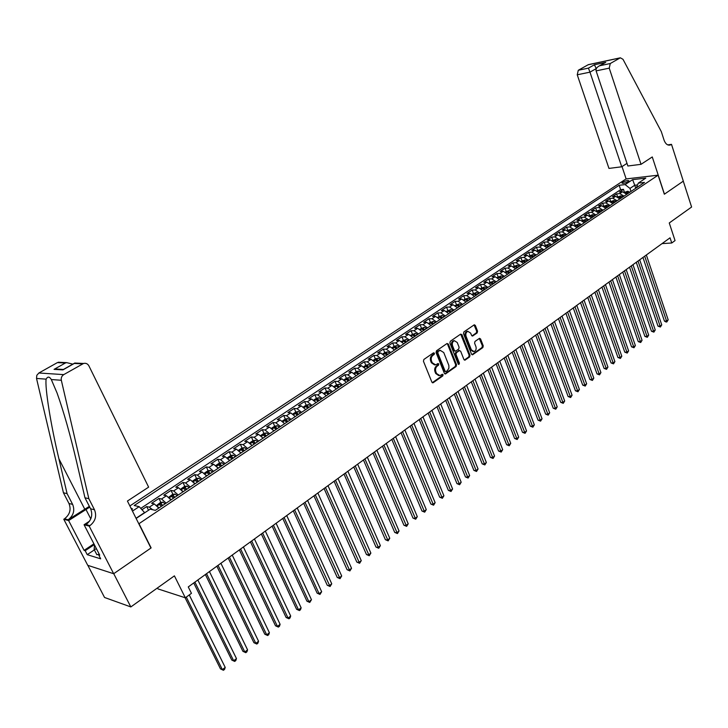 <?xml version="1.0" encoding="UTF-8"?>
<svg xmlns="http://www.w3.org/2000/svg" width="728" height="728" viewBox="0 0 728 728"><rect width="100%" height="100%" fill="white"/><g stroke="black" fill="none" stroke-linecap="round" stroke-linejoin="round"><path stroke-width="1.09" d="M434.461 353.207L433.506 352.825L423.887 359.45L423.441 361.252L431.895 382.154L433.269 382.664L442.779 375.939L443.079 374.692L442.333 374.238L439.958 375.639L436.563 373.528L435.863 371.79C435.135 369.424 435.599 367.522 437.246 366.084L438.484 365.229L438.784 363.982L438.029 363.518L435.681 364.892L432.232 362.762L431.531 361.015C430.803 358.64 431.267 356.738 432.923 355.3L434.161 354.454L434.461 353.207M434.543 364.919L431.376 362.735L430.676 360.997C429.948 358.622 430.403 356.711 432.068 355.282L433.306 354.427L433.415 352.889M432.314 382.682L441.914 375.903L442.051 374.383M438.811 375.648L435.708 373.491L435.007 371.753C434.279 369.396 434.743 367.494 436.391 366.057L437.619 365.192L437.746 363.663M622.731 182.264L621.976 183.037C622.904 183.729 624.97 183.265 628.182 181.636L628.937 180.872C628 180.18 625.934 180.644 622.731 182.264M477.159 332.924L477.568 331.195L475.348 325.443L474.301 324.779L463.9 331.886L463.481 333.633L471.507 354.154L472.536 354.809L482.846 347.584L483.246 345.855L480.58 338.966L479.552 338.302L474.993 341.432L474.583 343.17L475.921 346.601C476.54 349.049 475.93 350.705 474.092 351.579L471.344 349.822L466.066 336.318C465.447 333.879 466.047 332.214 467.867 331.34L470.679 333.124L471.553 335.381L472.59 336.045L477.159 332.924L476.294 332.924L476.704 331.195L474.055 324.888M139.112 523.896L151.124 547.911L113.732 573.682L130.831 606.934L174.411 575.857L185.322 597.797L191.446 593.338L188.27 586.923L670.042 237.819L671.753 242.997L675.047 240.595L669.26 222.968L691.6 207.034L683.283 181.163L664.346 194.221L658.112 175.175L138.811 523.814M448.348 344.071L447.01 343.525L436.5 350.769L436.063 352.543L444.38 373.327L445.436 373.983L456.119 366.502L456.538 364.737L448.348 344.071L447.047 343.498M450.323 341.241L460.651 334.125L461.962 334.68L470.006 355.219L469.596 356.957L464.964 360.169L463.927 359.514L460.651 351.187L459.332 350.65L456.411 352.698L455.983 354.454L459.423 363.136L458.931 364.464L458.203 364L449.895 343.006L450.323 341.241M130.831 606.934L104.55 597.479L87.842 565.356M624.424 192.128L623.486 189.344L619.382 192.083L622.504 191.746L619.746 193.575L623.996 196.132M617.599 196.769L616.625 193.912L612.485 196.669L615.606 196.342L612.821 198.198L617.08 200.773M610.71 201.465L609.7 198.517L605.514 201.301L608.635 200.992L605.823 202.857L610.091 205.46M603.749 206.215L602.711 203.176L598.48 205.988L601.592 205.678L598.762 207.571L603.03 210.192M596.723 211.002L595.64 207.871L591.373 210.72L594.485 210.419L591.618 212.33L595.904 214.969M589.598 215.761L588.506 212.622L584.193 215.488L587.305 215.206L584.411 217.135L588.697 219.801M582.4 220.575L581.299 217.417L576.94 220.32L580.052 220.047L577.122 221.994L581.426 224.679M575.129 225.434L574.019 222.258L569.615 225.189L572.718 224.925L569.769 226.899L574.074 229.611M567.785 230.339L566.657 227.154L562.207 230.121L565.31 229.866L562.335 231.85L566.648 234.589M560.369 235.299L559.231 232.105L554.736 235.089L557.83 234.853L554.818 236.864L559.14 239.621M552.87 240.304L551.724 237.101L547.174 240.122L550.277 239.894L547.229 241.924L551.56 244.708M545.299 245.363L544.135 242.142L539.539 245.2L542.633 244.981L539.557 247.038L543.898 249.841M537.646 250.478L536.463 247.247L531.831 250.332L534.916 250.132L531.804 252.197L536.154 255.037M529.911 255.646L528.719 252.398L524.033 255.519L527.118 255.328L523.969 257.421L528.328 260.278M522.094 260.87L520.893 257.612L516.152 260.761L519.237 260.579L516.061 262.699L520.411 265.584M514.195 266.148L512.976 262.872L508.19 266.057L511.265 265.893L508.053 268.031L512.421 270.943M506.206 271.48L504.977 268.195L500.145 271.417L503.212 271.262L499.972 273.428L504.34 276.367M498.143 276.868L496.896 273.573L492.01 276.822L495.076 276.686L491.791 278.879L496.168 281.836M489.98 282.318L488.734 279.006L483.783 282.3L486.841 282.173L483.529 284.384L487.915 287.378M481.736 287.824L480.471 284.502L475.475 287.824L478.524 287.715L475.175 289.953L479.57 292.974M473.409 293.393L472.126 290.053L467.067 293.42L470.115 293.32L466.73 295.586L471.125 298.635M464.983 299.017L463.681 295.668L458.576 299.072L461.616 298.99L458.185 301.274L462.599 304.349M456.465 304.714L455.155 301.346L449.986 304.786L453.016 304.723L449.549 307.034L453.972 310.137M447.847 310.465L446.519 307.089L441.295 310.565L444.326 310.519L440.822 312.849L445.245 315.988M439.139 316.289L437.801 312.894L432.514 316.407L435.535 316.38L431.995 318.737L436.418 321.903M430.33 322.167L428.974 318.764L423.632 322.322L426.644 322.304L423.059 324.688L427.5 327.882M421.43 328.119L420.056 324.697L414.651 328.292L417.654 328.292L414.032 330.712L418.473 333.934M412.421 334.134L411.029 330.703L405.569 334.334L408.563 334.352L404.895 336.8L409.345 340.058M403.312 340.222L401.911 336.773L396.378 340.449L399.363 340.486L395.659 342.961L400.109 346.246M394.094 346.373L392.674 342.915L387.087 346.637L390.062 346.692L386.313 349.185L390.772 352.516M384.775 352.607L383.338 349.131L377.686 352.889L380.653 352.962L376.858 355.491L381.317 358.849M375.348 358.904L373.892 355.41L368.177 359.223L371.134 359.304L367.294 361.871L371.753 365.256M365.811 365.274L364.337 361.771L358.549 365.62L361.498 365.729L357.612 368.322L362.08 371.744M356.165 371.717L354.673 368.204L348.821 372.099L351.751 372.226L347.82 374.847L352.297 378.305M346.401 378.241L344.89 374.711L338.966 378.651L341.887 378.806L337.91 381.454L342.387 384.948M336.518 384.848L334.989 381.299L329.001 385.285L331.904 385.458L327.882 388.142L332.368 391.673M326.517 391.528L324.979 387.96L318.909 392.001L321.803 392.192L317.726 394.904L322.222 398.471M321.212 399.144L318.991 397.725L316.389 398.298L314.842 394.703L308.699 398.789L311.584 399.008L307.453 401.756L311.948 405.36M306.17 405.141L304.577 401.528L298.362 405.669L301.237 405.906L297.06 408.681L301.556 412.33M295.814 412.084L294.194 408.444L287.906 412.63L290.754 412.885L286.532 415.706L291.036 419.383M286.741 422.258L286.514 421.767M285.331 419.11L283.683 415.433L277.313 419.674L280.153 419.956L275.876 422.804L280.38 426.526M276.139 429.374L275.921 428.901M274.711 426.217L273.046 422.513L266.594 426.808L269.415 427.109L265.083 430.002L269.597 433.761M263.973 433.424L262.271 429.684L255.746 434.024L258.549 434.352L254.163 437.282L258.677 441.077M253.089 440.713L251.36 436.936L244.754 441.341L247.547 441.696L243.106 444.653L247.611 448.494M242.078 448.093L240.322 444.289L233.624 448.739L236.4 449.121L231.904 452.124L236.418 456.001M230.922 455.564L229.138 451.733L222.358 456.238L225.107 456.647L220.557 459.686L225.07 463.609M219.629 463.135L217.809 459.268L210.947 463.836L213.677 464.264L209.063 467.34L213.586 471.316M209.673 473.937L208.799 472.099L207.225 472.763L208.982 474.401M208.19 470.807L206.343 466.894L199.381 471.526L202.102 471.99L197.424 475.102L201.947 479.115M196.606 478.569L194.722 474.629L187.678 479.315L190.372 479.807L185.64 482.964L190.154 487.023M184.867 486.44L182.946 482.455L175.812 487.205L178.487 487.724L173.692 490.918L178.214 495.031M172.982 494.412L171.025 490.39L163.8 495.204L166.448 495.75L161.589 498.989L166.111 503.139M160.943 502.484L158.95 498.425L151.624 503.303L154.254 503.876L158.777 508.062M131.868 509.919L132.523 508.936L130.958 508.099M129.875 505.942L626.025 178.942L658.112 175.175M623.486 189.344L620.629 189.662L619.155 185.276L134.198 505.523L139.175 506.652L144.763 512.785M619.155 185.276L625.125 184.603L632.614 179.643L645.791 178.105L638.301 183.11L644.462 182.419L155.373 510.346L150.196 509.163L136.127 518.445M132.46 511.101L139.175 506.652M148.539 510.264L146.71 506.57L149.331 507.161L152.634 509.718M158.95 498.425L161.589 498.989M171.025 490.39L173.692 490.918M182.946 482.455L185.64 482.964M194.722 474.629L197.424 475.102M206.343 466.894L209.063 467.34M217.809 459.268L220.557 459.686M229.138 451.733L231.904 452.124M240.322 444.289L243.106 444.653M251.36 436.936L254.163 437.282M262.271 429.684L265.083 430.002M273.046 422.513L275.876 422.804M283.683 415.433L286.532 415.706M294.194 408.444L297.06 408.681M304.577 401.528L307.453 401.756M314.842 394.703L317.726 394.904M324.979 387.96L327.882 388.142M334.989 381.299L337.91 381.454M344.89 374.711L347.82 374.847M354.673 368.204L357.612 368.322M364.337 361.771L367.294 361.871M373.892 355.41L376.858 355.491M383.338 349.131L386.313 349.185M392.674 342.915L395.659 342.961M401.911 336.773L404.895 336.8M411.029 330.703L414.032 330.712M420.056 324.697L423.059 324.688M428.974 318.764L431.995 318.737M437.801 312.894L440.822 312.849M446.519 307.089L449.549 307.034M455.155 301.346L458.185 301.274M463.681 295.668L466.73 295.586M472.126 290.053L475.175 289.953M480.471 284.502L483.529 284.384M488.734 279.006L491.791 278.879M496.896 273.573L499.972 273.428M504.977 268.195L508.053 268.031M512.976 262.872L516.061 262.699M520.893 257.612L523.969 257.421M528.719 252.398L531.804 252.197M536.463 247.247L539.557 247.038M544.135 242.142L547.229 241.924M551.724 237.101L554.818 236.864M559.231 232.105L562.335 231.85M566.657 227.154L569.769 226.899M574.019 222.258L577.122 221.994M581.299 217.417L584.411 217.135M588.506 212.622L591.618 212.33M595.64 207.871L598.762 207.571M602.711 203.176L605.823 202.857M609.7 198.517L612.821 198.198M616.625 193.912L619.746 193.575M620.629 189.662L140.777 508.381M146.71 506.57L142.006 509.7M635.744 188.252L634.743 185.24L629.975 188.416L630.994 191.446M144.635 512.53L136.045 518.272M157.494 587.915L157.994 588.916L185.322 597.797M662.034 243.625L671.753 242.997M637.482 184.93L634.743 185.24L632.614 179.643M636.272 187.906L638.301 183.11M170.971 499.881L166.448 495.75M183.01 491.81L178.487 487.724M194.895 483.847L190.372 479.807M206.616 475.985L202.102 471.99M218.2 468.222L213.677 464.264M229.629 460.56L225.107 456.647M240.913 452.989L236.4 449.121M252.052 445.518L247.547 441.696M263.054 438.138L258.549 434.352M273.928 430.858L269.415 427.109M284.657 423.66L280.153 419.956M295.259 416.553L290.754 412.885M305.733 409.527L301.237 405.906M315.979 402.457L311.584 399.008M326.29 395.741L321.803 392.192M336.391 388.97L331.904 385.458M346.364 382.282L341.887 378.806M356.229 375.675L351.751 372.226M365.966 369.142L361.498 365.729M375.593 362.69L371.134 359.304M385.112 356.301L380.653 352.962M394.521 349.995L390.062 346.692M403.812 343.762L399.363 340.486M413.004 337.601L408.563 334.352M422.094 331.513L417.654 328.292M431.076 325.489L426.644 322.304M439.958 319.528L435.535 316.38M448.748 313.641L444.326 310.519M457.43 307.817L453.016 304.723M466.02 302.056L461.616 298.99M474.52 296.36L470.115 293.32M482.919 290.727L478.524 287.715M491.227 285.158L486.841 282.173M499.454 279.643L495.076 276.686M507.58 274.192L503.212 271.262M515.633 268.796L511.265 265.893M523.587 263.454L519.237 260.579M531.467 258.176L527.118 255.328M539.257 252.953L534.916 250.132M546.965 247.784L542.633 244.981M554.6 242.661L550.277 239.894M562.153 237.601L557.83 234.853M569.624 232.587L565.31 229.866M577.022 227.627L572.718 224.925M584.338 222.722L580.052 220.047M591.591 217.863L587.305 215.206M598.762 213.049L594.485 210.419M605.86 208.29L601.592 205.678M612.894 203.576L608.635 200.992M619.856 198.908L615.606 196.342M626.744 194.294L622.504 191.746M629.975 188.416L625.125 184.603M444.79 373.864L455.255 366.466L455.673 364.71L447.493 344.062M438.129 351.715L437.828 352.953L445.117 371.189L445.855 371.653L447.347 370.643L448.912 368.159L448.848 365.411L443.752 352.543L440.313 350.405L437.273 351.688L436.973 352.934L437.828 352.953M445.554 371.635L444.262 371.153L436.973 352.934M440.558 350.35L439.43 350.814M437.273 351.688L438.565 350.796M464.328 360.041L468.732 356.938L469.141 355.191L460.669 334.116M459.377 350.623L455.546 352.671L455.127 354.427L458.558 363.108L459.423 363.136M458.358 364.264L458.558 363.108M457.239 342.506L454.39 340.722C452.525 341.614 451.915 343.288 452.552 345.755L454.445 350.55L455.774 351.087L458.704 349.049L459.122 347.292L457.239 342.506M454.5 340.695L453.526 340.713C451.66 341.596 451.051 343.279 451.688 345.736L452.552 345.755M455.091 351.205L453.58 350.532L451.688 345.736M472.854 335.917L471.99 335.917L476.294 332.924M467.949 331.313L467.003 331.331C465.183 332.214 464.582 333.87 465.201 336.309L466.066 336.318M473.136 351.588L470.479 349.804L465.201 336.309M472.809 354.682L471.944 354.663L481.972 347.565L482.382 345.846L479.306 338.42M185.076 597.715L220.484 668.886L222.368 669.633L225.207 667.403L189.253 594.931M186.304 597.087L222.368 669.633L223.423 670.279L220.484 668.886M225.207 667.403L224.552 669.387L223.423 670.279M99.272 554.236L96.87 554.727L94.121 549.403L94.531 545.026M96.524 548.903L94.121 549.403M88.843 498.689L84.967 497.788L76.649 462.034C70.307 434.925 63.791 411.948 57.102 393.102L51.306 379.534C49.44 376.467 47.711 376.34 46.119 379.151C44.79 387.724 50.869 425.261 58.886 458.74L67.085 493.63L72.636 504.395C75.011 510.428 73.519 515.551 68.168 519.765L64.519 518.782L63.782 519.255L87.742 565.319L113.668 573.728L150.933 548.038L127.427 501.046L148.63 487.141L88.889 365.847C87.66 363.727 85.886 362.926 83.565 363.463L63.745 374.62C61.725 375.957 60.925 377.832 61.325 380.271L88.843 498.689L94.494 509.764C96.915 515.979 95.395 521.266 89.935 525.625L89.189 526.107L113.668 573.728M67.085 493.63L63.436 492.774L68.969 503.494C71.344 509.5 69.852 514.596 64.519 518.782M89.935 525.625L86.059 524.579C91.501 520.247 93.02 514.996 90.609 508.808L84.967 497.788M82.655 363.864L74.292 363.445L62.917 369.888L54.063 369.369L65.338 363.008L57.376 362.617L38.884 372.991L63.745 374.62M46.119 379.151L36.527 378.442L63.436 492.774M89.189 526.107L84.066 524.733L99.736 555.145L98.608 554.8L99.317 554.317M94.376 549.877L87.233 554.663L100.682 558.831L98.608 554.8M87.233 554.663L85.176 550.705L84.093 550.368L68.623 520.556L63.782 519.255M89.744 507.125L68.623 520.556M84.066 524.733L89.544 521.157M89.353 506.351L68.168 519.765M36.527 378.442L36.81 375.311L38.884 372.991M57.376 362.617L61.179 362.38M84.093 550.368L93.912 543.825M94.312 544.608L85.176 550.705M74.292 363.445L76.567 363.126M62.917 369.888L63.609 369.369M54.063 369.369L59.605 369.242M65.338 363.008L66.676 362.644L72.864 364.127M641.022 164.328L609.236 68.15L596.105 70.88L627.873 166.002L641.022 164.328L652.27 156.948L664.446 194.149L683.319 181.145L671.498 144.353L667.74 144.872M626.99 163.372L621.721 166.785L608.963 168.414L577.24 74.793L578.287 70.27L588.315 64.665L620.347 57.812L623.004 59.314L661.306 131.613L664.072 140.176C665.51 143.953 667.567 145.573 670.233 145.018L671.498 144.353M578.287 70.27L588.442 68.123L594.412 64.756L605.741 62.353L599.772 65.738L610.282 63.518L620.092 57.931L588.069 64.783M626.144 178.933L622.012 166.603M621.721 166.785L589.971 72.154L577.24 74.793M610.282 63.518L609.236 68.15M596.105 69.215L595.95 68.76L589.971 72.154L588.442 68.123M594.412 64.756L596.296 68.687M605.741 62.353L604.422 62.999M599.772 65.738L598.998 66.075C596.651 67.477 595.686 69.078 596.105 70.88M157.876 506.806L158.986 507.926M156.647 505.432L160.233 502.62L162.908 502.12L165.092 503.822M193.748 582.955L231.768 660.05L233.661 660.769L236.464 658.567L197.834 579.989M162.781 505.378L161.207 503.949L159.578 504.65L161.307 506.36M162.126 505.805L161.207 503.949M194.904 582.109L233.661 660.769L234.689 661.424L231.768 660.05M236.464 658.567L235.808 660.551L234.689 661.424M170.143 498.716L171.162 499.754M168.778 497.215L172.336 494.53L174.938 494.039L177.195 495.713M205.369 574.529L242.906 651.323L244.808 652.015L247.575 649.849L209.446 571.58M174.911 497.242L173.346 495.823L171.726 496.523L173.464 498.216M174.247 497.679L173.346 495.823M206.552 573.673L244.808 652.015L245.818 652.688L242.906 651.323M247.575 649.849L246.919 651.815L245.818 652.688M182.246 490.736L183.192 491.691M180.753 489.098L184.275 486.55L186.878 486.049L189.143 487.705M216.853 566.211L253.908 642.706L255.828 643.37L258.558 641.231L220.903 563.272M186.887 489.216L185.312 487.815L183.711 488.497L185.458 490.171M185.312 487.815L186.213 489.662M218.054 565.337L255.828 643.37L256.811 644.053L253.908 642.706M258.558 641.231L257.894 643.197L256.811 644.053M194.194 482.855L195.059 483.738M192.565 481.081L196.069 478.678L198.662 478.169L200.928 479.798M228.183 558.003L264.774 634.188L266.703 634.843L269.396 632.723L232.223 555.073M198.698 481.29L197.133 479.907L195.55 480.58L197.297 482.236M198.016 481.736L197.133 479.907M229.411 557.111L266.703 634.843L267.658 635.526L264.774 634.188M269.396 632.723L268.741 634.68L267.658 635.526M205.988 475.075L206.77 475.885M204.259 473.2L207.708 470.898L210.301 470.388L212.567 471.99M239.376 549.895L275.502 625.78L277.441 626.408L280.107 624.324L243.398 546.974M210.374 473.464L208.799 472.099M240.622 548.985L277.441 626.408L278.378 627.108L275.502 625.78M280.107 624.324L279.443 626.271L278.378 627.108M217.627 467.394L218.336 468.131M215.843 465.465L219.201 463.217L221.849 462.699L224.06 464.291M250.423 541.887L286.104 617.481L288.051 618.081L290.69 616.015L254.436 538.975M221.885 465.747L220.32 464.391L218.764 465.037L220.511 466.666M220.32 464.391L221.185 466.22M251.688 540.968L288.051 618.081L288.971 618.791L286.104 617.481M290.69 616.015L290.026 617.963L288.971 618.791M229.111 459.814L229.748 460.478M227.282 457.821L230.548 455.646L233.124 455.118L235.399 456.684M261.334 533.979L296.578 609.272L298.535 609.864L301.137 607.816L265.338 531.076M233.26 458.121L231.695 456.784L230.148 457.421L231.904 459.031M232.532 458.594L231.695 456.784M262.626 533.042L298.535 609.864L299.426 610.574L296.578 609.272M301.137 607.816L300.473 609.755L299.426 610.574M240.458 452.334L241.023 452.916M238.575 450.277L241.751 448.157L244.39 447.62L246.601 449.176M272.117 526.162L306.925 601.173L308.89 601.738L311.457 599.717L276.103 523.277M244.49 450.596L242.915 449.267L241.387 449.895L243.143 451.496M243.753 451.069L242.915 449.267M273.419 525.216L308.89 601.738L309.764 602.456L306.925 601.173M311.457 599.717L309.764 602.456M251.661 444.935L252.152 445.454M249.731 442.824L252.807 440.768L255.446 440.222L257.666 441.76M282.764 518.454L317.144 593.165L319.119 593.702L321.658 591.718L286.732 515.579M255.574 443.161L254.008 441.851L252.489 442.469L254.245 444.044M254.008 441.851L254.836 443.652M284.084 517.49L319.119 593.702L319.974 594.439L317.144 593.165M321.658 591.718L319.974 594.439M260.742 435.471L263.736 433.469L266.366 432.923L268.587 434.434M293.284 510.829L327.245 585.248L329.229 585.776L331.74 583.81L297.233 507.962M266.521 435.817L264.956 434.525L263.454 435.135L265.21 436.7M265.766 436.309L264.956 434.525M294.622 509.855L330.066 586.513L327.245 585.248M331.74 583.81L330.066 586.513M271.617 428.21L274.529 426.262L277.159 425.707L279.37 427.2M303.667 503.303L337.228 577.431L339.221 577.941L341.696 575.994L307.607 500.445M277.332 428.574L275.766 427.291L274.283 427.891L276.039 429.438M275.766 427.291L276.576 429.074M305.032 502.32L340.031 578.678L337.228 577.431M341.696 575.994L340.031 578.678M282.355 421.03L285.185 419.137L287.806 418.582L290.026 420.056M313.941 495.859L347.083 569.706L349.085 570.197L351.542 568.268L317.863 493.02M288.015 421.412L286.45 420.138L284.976 420.739L286.741 422.267M287.241 421.912L286.45 420.138M315.315 494.867L349.886 570.943L347.083 569.706M351.542 568.268L349.886 570.943M292.965 413.941L295.714 412.103L298.334 411.548L300.546 413.004M324.078 488.515L356.829 562.071L358.84 562.535L361.261 560.642L327.991 485.676M298.562 414.341L296.997 413.085L295.532 413.668L297.297 415.178M297.779 414.851L296.997 413.085M325.471 487.505L359.614 563.299L356.829 562.071M361.261 560.642L359.614 563.299M303.44 406.943L306.115 405.159L308.727 404.595L310.947 406.033M334.097 481.254L366.466 554.518L368.486 554.973L370.88 553.098L338.001 478.423M308.981 407.352L307.416 406.106L305.969 406.688L307.735 408.181M307.416 406.106L308.199 407.871M335.508 480.234L369.242 555.737L366.466 554.518M370.88 553.098L369.242 555.737M316.389 398.298L313.795 400.027M344.007 474.074L375.985 547.065L378.014 547.501L380.38 545.645L347.884 471.262M319.274 400.446L317.717 399.217L316.28 399.79L318.045 401.274M318.482 400.973L317.717 399.217M345.427 473.045L378.751 548.266L375.985 547.065M380.38 545.645L378.751 548.266M324.024 393.193L326.535 391.509L329.138 390.945L331.358 392.346M353.79 466.985L385.394 539.685L387.433 540.103L389.771 538.274L357.657 464.182M329.447 393.63L327.882 392.41L326.463 392.974L328.228 394.44M328.637 394.157L327.882 392.41M355.228 465.938L388.151 540.886L385.394 539.685M389.771 538.274L388.151 540.886M334.125 386.441L336.564 384.812L339.166 384.238L341.387 385.622M363.463 459.969L394.703 532.395L396.742 532.805L399.053 530.985L367.322 457.175M339.494 386.896L337.938 385.685L336.518 386.24L338.293 387.696M338.684 387.423L337.938 385.685M364.919 458.922L397.442 533.579L394.703 532.395M399.053 530.985L397.442 533.579M344.107 379.77L346.483 378.187L349.076 377.614L351.296 378.979M373.027 453.044L403.904 525.197L405.942 525.58L408.226 523.787L376.867 450.259M349.422 380.234L347.866 379.042L346.464 379.588L348.239 381.026M348.603 380.771L347.866 379.042M374.492 451.988L406.634 526.362L403.904 525.197M408.226 523.787L406.634 526.362M353.972 373.182L356.274 371.644L358.859 371.062L361.088 372.418M382.473 446.2L412.994 518.072L415.042 518.436L417.308 516.662L386.304 443.425M359.232 373.655L357.685 372.481L356.292 373.018L358.058 374.438M358.404 374.201L357.685 372.481M383.956 445.127L415.715 519.228L412.994 518.072M417.308 516.662L415.715 519.228M363.727 366.666L365.957 365.183L368.541 364.591L370.761 365.929M391.819 439.43L421.985 511.029L424.042 511.375L426.28 509.627L395.632 436.664M368.932 367.158L367.376 365.984L366.002 366.521L367.776 367.931M368.095 367.704L367.376 365.984M393.311 438.347L424.697 512.175L421.985 511.029M426.28 509.627L424.697 512.175M373.364 360.233L375.521 358.786L378.096 358.203L380.325 359.514M401.055 432.732L430.876 504.058L432.942 504.395L435.144 502.666L404.85 429.984M378.514 360.733L376.968 359.577L375.593 360.096L377.368 361.498M377.677 361.279L376.968 359.577M402.557 431.649L433.579 505.196L430.876 504.058M435.144 502.666L433.579 505.196M382.882 353.872L384.976 352.47L387.551 351.879L389.771 353.18M410.183 426.117L439.666 497.169L441.732 497.497L443.916 495.777L413.968 423.377M387.988 354.381L386.441 353.235L385.076 353.753L386.85 355.137M387.141 354.936L386.441 353.235M411.702 425.025L442.36 498.298L439.666 497.169M443.916 495.777L442.36 498.298M392.301 347.575L394.33 346.219L396.897 345.627L399.117 346.919M419.21 419.574L448.366 490.363L450.432 490.663L452.598 488.97L422.986 416.844M397.351 348.102L395.805 346.965L394.458 347.474L396.232 348.849M396.496 348.657L395.805 346.965M420.739 418.473L451.041 491.482L448.366 490.363M452.598 488.97L451.041 491.482M401.601 341.359L406.133 339.457L408.353 340.722M428.137 413.113L456.966 483.62L459.04 483.92L461.179 482.236L431.895 410.383M406.606 341.896L405.059 340.777L403.721 341.277L405.496 342.633M405.059 340.777L405.751 342.46M429.675 411.993L459.632 484.73L456.966 483.62M461.179 482.236L459.632 484.73M410.801 335.217L415.26 333.351L417.481 334.598M436.964 406.715L465.465 476.958L467.549 477.24L469.66 475.584L440.713 404.004M415.752 335.763L414.214 334.653L412.885 335.144L414.66 336.491M414.214 334.653L414.896 336.336M438.52 405.587L468.122 478.059L465.465 476.958M469.66 475.584L468.122 478.059M419.892 329.138L424.288 327.309L426.508 328.546M445.691 400.391L473.882 470.37L475.966 470.634L478.059 468.996L449.422 397.688M424.797 329.693L423.259 328.592L421.94 329.083L423.723 330.421M423.933 330.266L423.259 328.592M447.256 399.253L476.531 471.462L473.882 470.37M478.059 468.996L476.531 471.462M428.892 323.132L433.215 321.339L435.435 322.568M454.327 394.13L482.2 463.854L484.293 464.1L486.359 462.48L458.049 391.436M433.742 323.696L432.204 322.613L430.894 323.096L432.678 324.415M432.869 324.269L432.204 322.613M455.901 392.993L484.839 464.937L482.2 463.854M486.359 462.48L484.839 464.937M437.783 317.19L442.042 315.442L444.253 316.653M462.862 387.951L490.435 457.402L492.528 457.639L494.567 456.037L466.566 385.258M442.588 317.772L441.05 316.689L439.757 317.162L441.532 318.473M441.705 318.345L441.05 316.689M464.446 386.796L493.065 458.476L490.435 457.402M494.567 456.037L493.065 458.476M446.573 311.32L450.769 309.6L452.98 310.801M471.307 381.827L498.571 451.023L500.673 451.251L502.693 449.658L475.002 379.151M451.333 311.903L449.795 310.838L448.512 311.311L450.286 312.603M450.45 312.485L449.795 310.838M472.9 380.671L501.192 452.088L498.571 451.023M502.693 449.658L501.192 452.088M455.264 305.514L459.395 303.831L461.616 305.014M479.661 375.775L506.633 444.708L508.736 444.926L510.738 443.352L483.337 373.109M459.978 306.106L458.449 305.05L457.166 305.514L458.949 306.797M458.449 305.05L459.095 306.697M481.263 374.611L509.245 445.764L506.633 444.708M510.738 443.352L509.245 445.764M463.863 299.772L467.94 298.116L470.151 299.29M487.924 369.788L514.605 438.465L516.707 438.666L518.691 437.109L491.591 367.13M468.532 300.373L467.003 299.326L465.738 299.781L467.512 301.055M467.64 300.964L467.003 299.326M489.535 368.623L517.199 439.512L514.605 438.465M518.691 437.109L517.199 439.512M472.363 294.085L476.376 292.474L478.587 293.63M496.096 363.864L522.486 432.286L524.597 432.478L526.553 430.94L499.754 361.215M476.995 294.704L475.466 293.666L474.201 294.112L475.985 295.377M476.094 295.295L475.466 293.666M497.715 362.69L525.079 433.324L522.486 432.286M526.553 430.94L525.079 433.324M480.771 288.47L484.73 286.887L486.941 288.033M504.185 358.003L530.293 426.171L532.405 426.344L534.343 424.824L507.825 355.364M485.358 289.089L483.838 288.061L482.582 288.506L484.357 289.762M483.838 288.061L484.466 289.689M505.814 356.82L532.878 427.2L530.293 426.171M534.343 424.824L532.878 427.2M489.089 282.91L492.993 281.363L495.195 282.491M512.184 352.206L538.019 420.12L540.13 420.284L542.051 418.782L515.815 349.577M493.639 283.538L492.11 282.519L490.872 282.964L492.647 284.202M492.729 284.138L492.11 282.519M513.822 351.023L540.586 421.139L538.019 420.12M542.051 418.782L540.586 421.139M497.324 277.414L501.164 275.903L503.366 277.013M520.101 346.473L545.663 414.132L547.775 414.287L549.676 412.794L523.714 343.853M501.82 278.05L500.3 277.04L499.071 277.477L500.846 278.706M500.91 278.651L500.3 277.04M521.749 345.281L548.22 415.142L545.663 414.132M549.676 412.794L548.22 415.142M505.46 271.981L509.245 270.488L511.447 271.599M527.937 340.795L553.225 408.208L555.346 408.353L557.22 406.87L531.54 338.183M509.919 272.618L508.399 271.626L507.179 272.054L508.954 273.273M508.999 273.228L508.399 271.626M529.593 339.594L555.773 409.209L553.225 408.208M557.22 406.87L555.773 409.209M513.513 266.594L517.244 265.147L519.446 266.239M535.69 335.18L560.706 402.338L562.835 402.475L564.691 401.01L539.275 332.578M517.936 267.249L516.416 266.257L515.197 266.685L516.971 267.895M517.007 267.859L516.416 266.257M537.346 333.97L563.254 403.339L560.706 402.338M564.691 401.01L563.254 403.339M521.476 261.279L525.161 259.851L527.354 260.933M543.361 329.62L568.122 396.542L570.242 396.66L572.081 395.213L546.937 327.027M525.862 261.934L524.342 260.952L523.141 261.379L524.915 262.571M524.934 262.544L524.342 260.952M545.026 328.41L570.652 397.524L568.122 396.542M572.081 395.213L570.652 397.524M529.365 256.01L532.987 254.618L535.18 255.683M550.95 324.115L575.457 390.79L577.577 390.9L579.406 389.471L554.518 321.539M531.258 256.329L532.778 257.293L532.195 255.701L531.258 256.329M533.706 256.675L532.195 255.701M552.625 322.904L577.977 391.773L575.457 390.79M579.406 389.471L577.977 391.773M537.164 250.796L540.731 249.431L542.924 250.487M558.467 318.673L582.709 385.103L584.839 385.203L586.65 383.783L562.016 316.098M539.029 251.133L540.54 252.097L539.958 250.505L539.029 251.133M541.459 251.469L539.958 250.505M560.15 317.454L585.23 386.077L582.709 385.103M586.65 383.783L585.23 386.077M544.881 245.645L548.402 244.308L550.596 245.354M565.902 313.286L589.898 379.47L592.028 379.561L593.82 378.16L569.442 310.719M549.14 246.319L547.638 245.363L546.455 245.773L548.23 246.938M567.585 312.057L592.41 380.435L589.898 379.47M593.82 378.16L592.41 380.435M552.516 240.54L555.992 239.23L558.176 240.267M573.264 307.953L597.015 373.901L599.144 373.974L600.918 372.59L576.785 305.396M556.738 241.232L555.236 240.276L554.063 240.686L555.837 241.833M574.956 306.725L599.508 374.856L597.015 373.901M600.918 372.59L599.508 374.856M560.078 235.49L563.499 234.207L565.683 235.235M580.544 302.675L604.058 368.377L606.197 368.45L607.944 367.076L584.056 300.127M564.264 236.181L562.762 235.244L561.597 235.644L563.363 236.791M582.245 301.438L606.551 369.333L604.058 368.377M607.944 367.076L606.551 369.333M567.558 230.494L570.925 229.238L573.109 230.248M587.76 297.443L611.038 362.917L613.167 362.972L614.905 361.616L591.263 294.913M571.707 231.195L570.215 230.266L569.05 230.658L570.816 231.786M589.471 296.205L613.513 363.864L611.038 362.917M614.905 361.616L613.513 363.864M574.956 225.543L578.287 224.324L580.471 225.325M594.894 292.274L617.935 357.503L620.074 357.557L621.794 356.21L598.389 289.744M579.079 226.253L577.577 225.334L576.43 225.726L578.196 226.845M596.614 291.027L620.411 358.44L617.935 357.503M621.794 356.21L620.411 358.44M582.291 220.648L585.567 219.456L587.742 220.438M601.965 287.151L624.779 352.152L626.917 352.188L628.61 350.86L605.441 284.63M586.368 221.367L584.875 220.448L583.729 220.839L585.494 221.949M603.685 285.904L627.236 353.08L624.779 352.152M628.61 350.86L627.236 353.08M589.543 215.806L592.774 214.633L594.949 215.606M608.963 282.082L631.549 346.846L633.688 346.874L635.371 345.554L612.43 279.57M593.584 216.525L592.101 215.615L590.954 215.998L592.729 217.099M610.692 280.826L633.997 347.766L631.549 346.846M635.371 345.554L633.997 347.766M596.723 211.011L599.908 209.864L602.083 210.829M615.897 277.059L638.256 341.596L640.394 341.614L642.06 340.304L619.346 274.556M600.736 211.73L599.244 210.838L598.116 211.211L599.881 212.303M617.626 275.803L640.695 342.506L638.256 341.596M642.06 340.304L640.695 342.506M603.831 206.261L606.97 205.132L609.145 206.097M622.759 272.09L644.89 336.391L647.028 336.4L648.684 335.108L626.198 269.597M607.807 206.989L606.324 206.097L605.195 206.479L606.961 207.553M624.488 270.825L647.329 337.301L644.89 336.391M648.684 335.108L647.329 337.301M610.865 201.556L613.968 200.464L616.134 201.41M629.547 267.167L651.469 331.24L653.608 331.24L655.245 329.957L632.978 264.683M614.814 202.293L613.331 201.41L612.212 201.783L613.977 202.857M631.294 265.902L653.899 332.141L651.469 331.24M655.245 329.957L653.899 332.141M617.835 196.906L620.893 195.832L623.05 196.769M636.281 262.289L657.985 326.135L660.123 326.135L661.743 324.861L639.694 259.814M621.739 197.643L620.265 196.769L619.155 197.142L620.911 198.198M638.019 261.024L660.123 326.135L660.396 327.027L657.985 326.135M661.743 324.861L660.396 327.027M624.733 192.292L627.745 191.246L629.902 192.174M642.942 257.457L664.437 321.084L666.575 321.066L668.177 319.81L646.346 254.991M628.61 193.038L627.136 192.174L626.025 192.538L627.791 193.593M644.69 256.192L666.575 321.066L666.839 321.967L665.984 321.976L664.437 321.084M668.177 319.81L666.839 321.967M154.254 503.876L149.331 507.161M432.068 355.282L432.923 355.3M430.676 360.997L431.531 361.015M431.376 362.735L432.232 362.762M437.619 365.192L438.484 365.229M436.391 366.057L437.246 366.084M435.007 371.753L435.863 371.79M435.708 373.491L436.563 373.528M441.914 375.903L442.779 375.939M432.414 382.628L433.269 382.664M433.306 354.427L434.161 354.454M455.673 364.71L456.538 364.737M455.255 366.466L456.119 366.502M444.872 373.81L445.727 373.846M444.262 371.153L445.117 371.189M461.097 334.671L461.962 334.68M469.141 355.191L470.006 355.219M468.732 356.938L469.596 356.957M464.382 360.014L465.247 360.041M458.467 350.632L459.332 350.65M455.546 352.671L456.411 352.698M455.127 354.427L455.983 354.454M453.58 350.532L454.445 350.55M470.479 349.804L471.344 349.822M479.716 338.957L480.58 338.966M482.382 345.846L483.246 345.855M481.972 347.565L482.846 347.584M474.483 325.452L475.348 325.443M476.704 331.195L477.568 331.195M72.636 504.395L68.969 503.494M90.609 508.808L94.494 509.764M61.325 380.271L51.306 379.534M58.886 458.74L84.712 509.09M90.791 518.882L85.922 509.391M668.104 145.008L671.134 144.59M162.835 502.129L157.139 505.942M174.938 494.039L169.342 497.779M186.878 486.049L181.39 489.726M198.662 478.169L193.275 481.772M210.301 470.388L205.014 473.928M221.785 462.708L216.598 466.175M233.124 455.118L228.028 458.531M244.326 447.638L239.321 450.978M255.382 440.24L250.478 443.525M266.302 432.933L261.489 436.154M277.086 425.725L272.363 428.883M287.742 418.6L283.101 421.703M298.262 411.557L293.702 414.614M308.663 404.613L304.186 407.607M318.928 397.743L314.532 400.682M329.074 390.954L324.761 393.839M339.102 384.248L334.862 387.087M349.003 377.623L344.844 380.407M358.795 371.08L354.709 373.81M368.477 364.61L364.464 367.294M378.032 358.212L374.092 360.851M387.487 351.897L383.62 354.481M396.833 345.645L393.029 348.184M406.069 339.466L402.329 341.969M415.197 333.36L411.529 335.817M424.224 327.327L420.62 329.729M433.151 321.357L429.611 323.723M441.978 315.452L438.502 317.772M450.705 309.618L447.292 311.893M459.341 303.84L455.983 306.088M467.877 298.134L464.582 300.336M476.312 292.492L473.082 294.649M484.666 286.905L481.49 289.025M492.929 281.381L489.808 283.465M501.101 275.912L498.034 277.959M509.181 270.507L506.169 272.518M517.18 265.156L514.223 267.14M525.097 259.869L522.185 261.807M532.923 254.627L530.075 256.538M540.677 249.449L537.865 251.324M548.339 244.326L545.581 246.164M548.193 246.91L547.638 245.363M555.928 239.248L553.225 241.059M555.783 241.778L555.236 240.276M563.436 234.225L560.778 235.999M563.281 236.709L562.762 235.244M570.87 229.256L568.259 231.004M570.716 231.686L570.215 230.266M578.223 224.333L575.657 226.053M578.068 226.727L577.577 225.334M585.503 219.465L582.982 221.148M585.348 221.812L584.875 220.448M592.71 214.651L590.235 216.298M592.556 216.944L592.101 215.615M599.845 209.873L597.415 211.502M599.69 212.13L599.244 210.838M606.915 205.15L604.522 206.752M606.761 207.371L606.324 206.097M613.904 200.473L611.556 202.047M613.75 202.648L613.331 201.41M620.829 195.841L618.527 197.388M620.675 197.98L620.265 196.769M627.682 191.264L625.425 192.774M627.536 193.357L627.136 192.174M432.505 382.782L432.96 382.81M439.448 350.386L440.313 350.405M458.74 350.505L459.605 350.523M453.526 340.713L454.39 340.722M467.003 331.331L467.867 331.34M83.565 363.463L74.766 363.035M63.291 369.542L74.647 363.108M55.419 368.996L63.409 369.469M66.676 362.644L58.267 362.235M669.068 145.181L670.233 145.018M598.998 66.075L604.977 62.69"/></g></svg>
